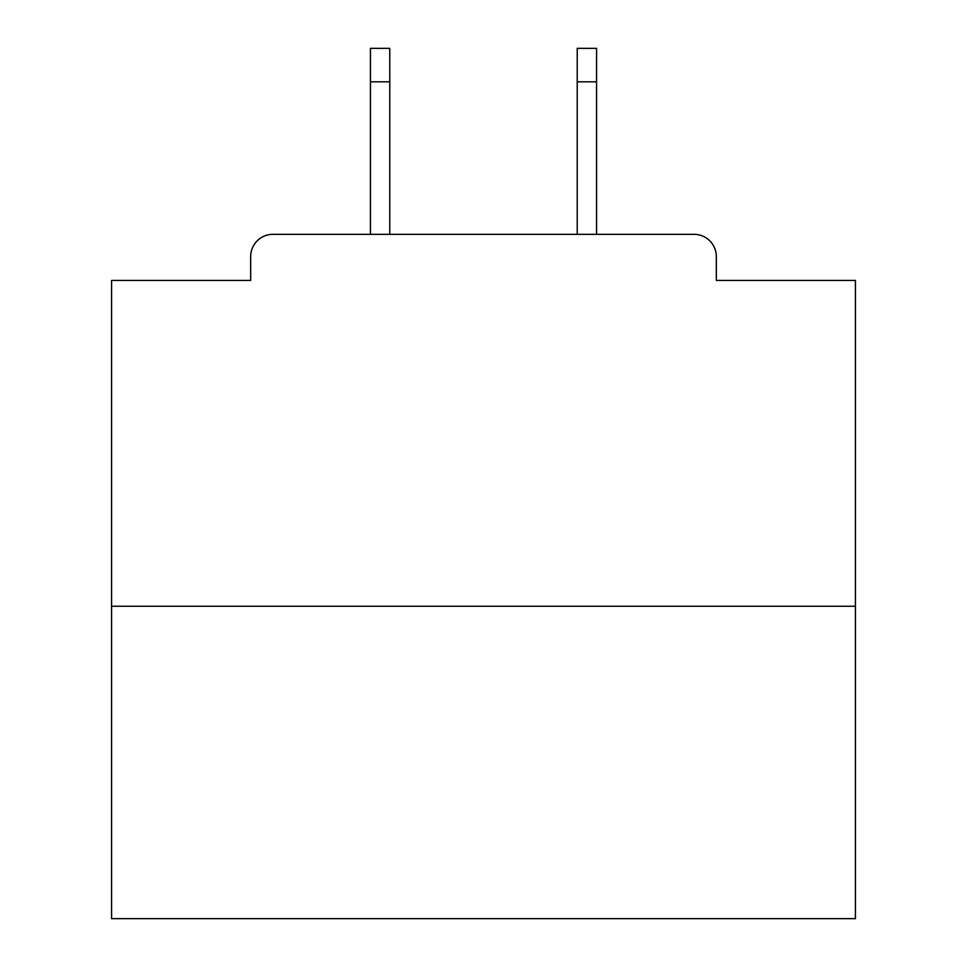 <?xml version="1.0" encoding="UTF-8"?>
<svg xmlns="http://www.w3.org/2000/svg" width="967" height="967" viewBox="0 0 967 967"><rect width="100%" height="100%" fill="white"/><g stroke="black" fill="none" stroke-linecap="round" stroke-linejoin="round"><path stroke-width="1.45" d="M716.329 280.43L716.329 256.63L716.329 280.43L855.42 280.43L855.42 918.65L111.58 918.65L111.58 280.43L250.671 280.43L250.671 256.63L250.671 280.43M855.42 606.236L111.58 606.236M716.329 256.63A22.314 22.314 0 0 0 694.004 234.316L272.996 234.316A22.314 22.314 0 0 0 250.671 256.63M694.004 234.316L596.566 234.316L596.566 81.82L577.226 81.82L577.226 48.35L596.566 48.35L596.566 81.82M370.434 81.82L370.434 48.35L389.774 48.35L389.774 81.82L370.434 81.82L370.434 234.316L272.996 234.316M389.774 81.82L389.774 234.316M577.226 234.316L577.226 81.82"/></g></svg>
